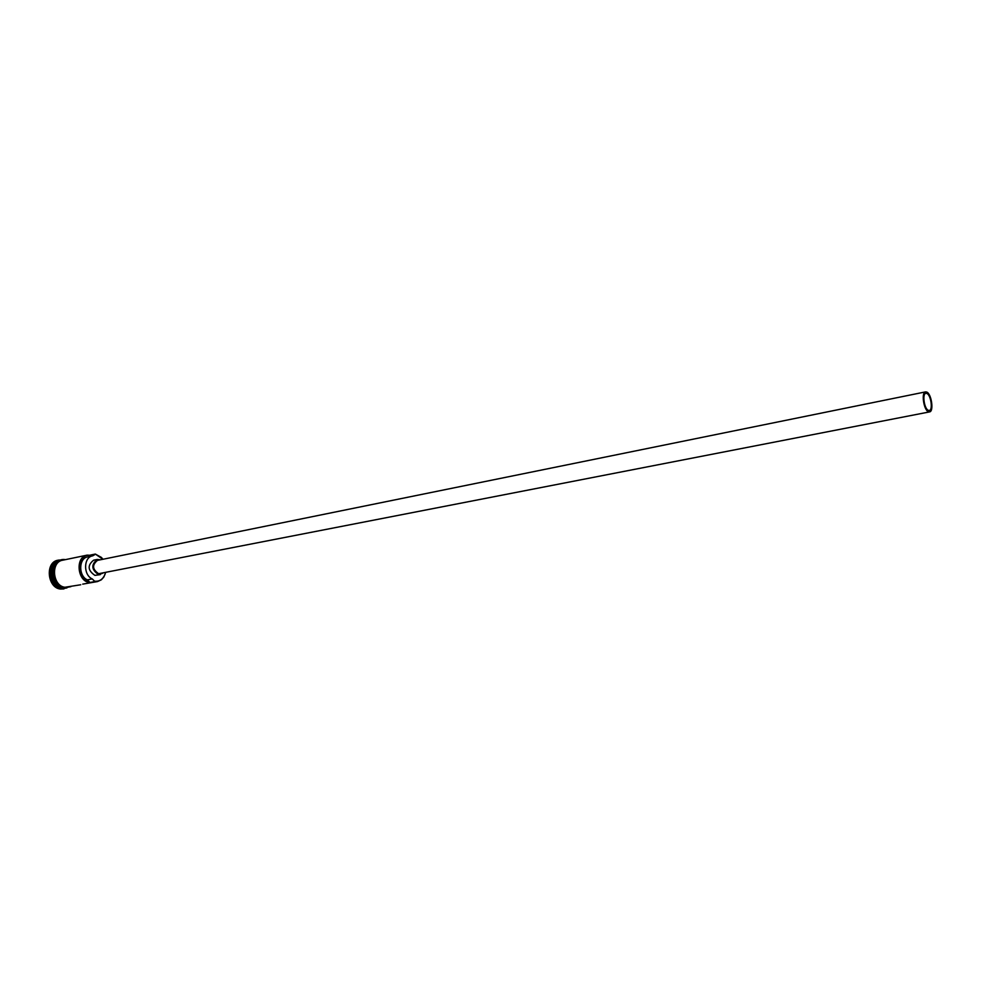 <?xml version="1.0" encoding="UTF-8"?>
<svg xmlns="http://www.w3.org/2000/svg" width="981" height="981" viewBox="0 0 981 981"><rect width="100%" height="100%" fill="white"/><g stroke="black" fill="none" stroke-linecap="round" stroke-linejoin="round"><path stroke-width="1.47" d="M105.605 572.61L103.827 577.036L101.325 579.82L97.499 581.574L94.74 581.193C99.351 581.635 102.735 579.464 104.881 574.658L105.507 572.634M102.858 559.293L95.329 554.057L101.423 557.429L102.944 559.268M926.898 393.479L925.868 393.307C922.054 393.602 924.212 408.819 928.296 410.316L929.289 410.475C933.103 410.168 930.969 395.061 926.898 393.479M928.406 411.726L929.571 411.897C934.01 411.554 931.533 393.933 926.787 392.081L925.573 391.885C921.122 392.216 923.648 409.984 928.406 411.726M925.573 391.885L97.475 560.384C91.944 564.933 92.324 569.372 98.64 573.701L929.571 411.897M100.356 559.795L97.278 559.44C90.951 564.639 91.392 569.716 98.603 574.658L103.005 573.112M97.278 559.44L93.6 560.188C87.272 565.387 87.714 570.439 94.924 575.369L100.307 574.633M63.961 587.754L62.833 587.656C51.515 586.663 48.143 565.154 58.688 561.242M63.409 587.619L63.189 587.594C52.349 586.638 48.474 566.368 58.222 561.586M64.501 587.852L61.656 587.877C49.381 586.785 47.174 562.898 59.142 560.948M66.916 587.938L61.03 588.931C47.799 587.754 45.58 561.978 58.517 560.102L61.337 559.955M97.499 581.574L82.735 584.124M94.483 581.623L89.59 582.555C77.192 581.377 75.034 556.852 87.15 555.123L90.448 555.356C76.812 552.683 75.88 580.262 89.614 582.089L87.334 579.869C78.247 575.933 78.627 558.14 87.787 556.852L88.069 556.803M80.736 584.762L64.967 587.251C52.582 586.135 50.497 561.966 62.6 560.225L87.15 555.123M95.329 554.057L90.448 555.062M63.949 588.919L60.442 589.041C47.211 587.864 44.991 562.101 57.928 560.225L58.222 560.176M88.437 556.717L90.448 555.356M94.507 581.144L92.239 578.925L87.334 579.869M92.239 578.925C83.14 574.976 83.508 557.122 92.668 555.847L95.329 554.339M54.568 565.166C50.816 573.039 52.177 579.881 58.664 585.706M63.863 559.955C50.73 559.967 51.723 586.098 64.954 587.349L69.246 586.957M64.611 587.877L70.84 586.65M64.562 587.864C49.651 586.27 50.534 556.865 65.457 559.636M92.668 555.847L87.787 556.852"/></g></svg>
